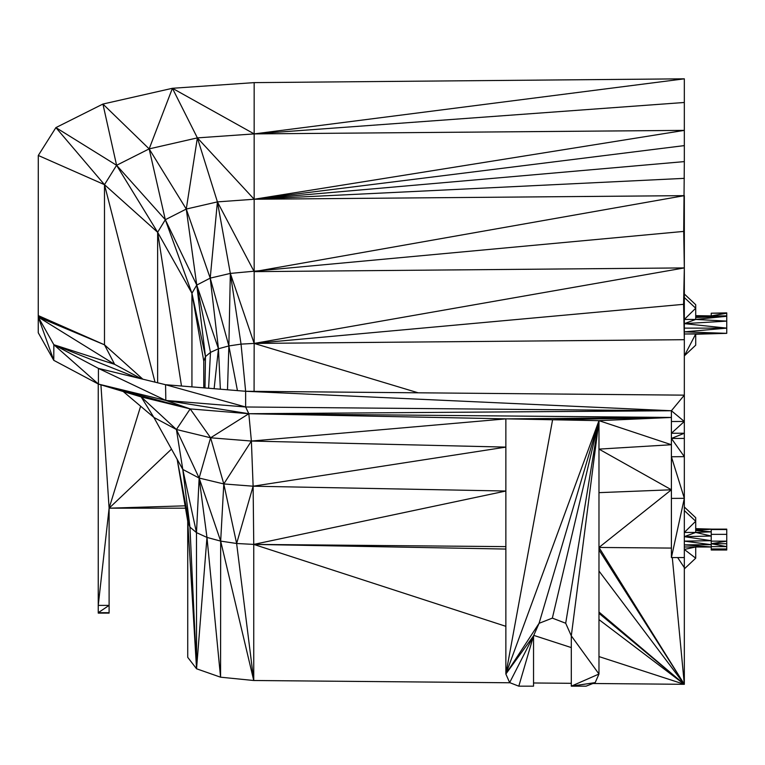 <?xml version="1.0" encoding="UTF-8"?>
<svg xmlns="http://www.w3.org/2000/svg" width="765" height="765" viewBox="0 0 765 765"><rect width="100%" height="100%" fill="white"/><g stroke="black" fill="none" stroke-linecap="round" stroke-linejoin="round"><path stroke-width="1.15" d="M510.054 682.772L253.751 680.506L220.569 677.197L196.548 668.773L187.731 657.345L187.731 521.233L177.164 459.306L182.787 469.423L153.88 417.422L141.162 396.892L190.189 408.912L210.605 437.79L251.389 441.051L505.866 418.876L505.866 674.022L509.653 682.61L518.804 686.176L533.54 686.176L533.54 635.868L539.067 623.322L552.349 618.12L565.698 623.245L571.302 635.868L571.302 686.176L586.047 686.176L595.189 682.61L598.976 674.022L598.976 420.654L671.402 444.733L598.976 449.112L671.402 489.782L598.976 547.453L684.331 684.312L684.331 557.58L671.402 557.58L671.402 498.398L684.331 498.311L684.331 395.151L245.632 391.278L165.565 384.709L98.427 368.405L53.856 344.728L38.25 317.073L104.489 344.814L104.489 184.671L38.288 155.467L55.902 127.602L102.921 104.05L172.421 88.291L254.162 82.62L684.331 78.824L684.331 102.481L254.162 133.904L684.331 130.375L254.162 199.244L684.331 195.649L254.162 271.642L684.331 267.913L254.162 343.418L254.085 391.355M671.402 498.398L671.402 456.753L684.331 456.657L671.402 438.45L684.331 438.422M684.331 557.58L684.331 498.311L671.402 456.753L671.402 421.505L684.331 421.477L671.402 410.748L684.331 395.151L684.331 339.689L254.162 343.418L241.042 344.116L245.632 391.278L245.632 406.99L671.402 410.748L245.632 391.278M671.402 421.505L671.402 410.748L248.826 413.722L245.632 406.99L165.823 400.43L165.565 384.709L245.632 406.99M684.331 102.481L684.331 145.608L254.162 199.244L254.162 343.418L683.585 304.317L684.331 339.689L684.331 304.307L683.585 304.317L684.331 267.913L684.331 304.307M204.991 387.951L205.479 356.595L191.939 293.253L196.748 285.077L165.316 219.708L116.596 165.288L102.921 104.05L149.156 148.888L172.421 88.291L197.38 137.882L254.162 133.904L254.162 199.244L217.413 201.884L230.332 273.411L254.162 343.418L418.178 392.808M684.331 178.35L254.162 199.244L684.331 161.606L683.719 231.432L684.331 267.913L684.331 231.355L230.332 273.411L241.042 344.116L228.869 345.933L227.492 389.796M598.976 492.65L671.402 489.782L671.402 548.084L598.976 547.453M185.503 508.18L109.108 508.18L109.108 612.689L98.245 612.689L98.245 605.392L109.108 605.392L98.245 612.689L109.108 613.119L98.245 613.119M98.245 383.982L98.245 605.392L109.108 508.18L171.494 449.103M38.288 155.467L38.25 332.746L53.76 360.325L98.417 384.078L141.162 396.892L176.419 429.5L153.88 417.422L123.251 391.527M505.866 626.325L253.751 544.403L253.751 680.506L220.674 541.113L220.569 677.197L206.971 537.413L196.548 668.773L187.731 521.233L189.95 527.104L177.164 459.306M505.866 549.06L253.751 544.403L236.634 543.494L220.674 541.113L206.971 537.413L196.49 532.631L196.548 668.773L189.95 527.104L182.787 469.423L199.139 478.058L223.791 483.939L253.119 486.205L251.389 441.051L248.826 413.722L671.402 417.461L598.976 420.654L552.349 618.12M220.368 389.213L218.455 348.754L210.48 352.388L205.479 356.595L203.767 361.099L203.767 387.845M237.437 390.609L228.869 345.933L218.455 348.754L214.124 388.697M205.479 356.595L196.748 285.077L210.48 352.388L208.606 388.247M38.288 315.591L104.489 344.814L114.645 364.341L38.25 317.073L53.76 360.325L53.856 344.728L98.417 384.078L190.189 408.912L176.419 429.5L199.139 478.058L210.605 437.79L176.419 429.5L182.787 469.423L196.49 532.631L189.95 527.104M598.976 549.882L684.331 684.312L592.913 683.499M571.302 683.308L533.54 682.982M505.866 418.876L671.402 417.461L552.598 419.765L248.826 413.722L165.823 400.43L98.427 368.405L98.417 384.078L165.823 400.43L190.189 408.912L248.826 413.722L210.605 437.79L223.791 483.939L236.634 543.494L253.751 680.506M203.767 361.099L191.939 293.253L191.939 386.88M38.26 316.347L104.489 344.814L142.864 379.201M157.638 382.787L157.638 232.283L104.489 184.671L55.902 127.602L116.596 165.288L104.489 184.671L155.008 382.146M181.487 386.019L157.638 232.283L165.316 219.708L191.939 293.253L157.638 232.283L116.596 165.288L149.156 148.888L197.38 137.882L217.413 201.884L254.162 271.642M172.421 88.291L254.162 133.904L254.162 82.62M254.162 133.904L684.331 78.824M684.331 195.649L684.331 231.355M684.331 145.608L684.331 161.606M196.748 285.077L218.455 348.754L210.212 278.125L196.748 285.077L186.268 209.055L165.316 219.708L149.156 148.888L186.268 209.055L217.413 201.884L210.212 278.125L230.332 273.411L228.869 345.933L210.212 278.125L186.268 209.055L197.38 137.882L254.162 199.244M137.375 377.862L53.856 344.728L114.645 364.341L141.353 378.828M236.634 543.494L253.119 486.205L505.866 447.114L251.389 441.051L223.791 483.939L220.674 541.113L199.139 478.058L206.971 537.413M253.751 544.403L253.119 486.205L505.866 491.025L253.751 544.403L505.866 546.631M196.49 532.631L199.139 478.058M509.653 682.61L533.54 635.868L505.866 674.022L539.067 623.322L598.976 420.654L505.866 674.022L552.598 419.765L598.976 420.654L571.302 635.868L598.976 674.022L571.302 686.176L595.189 682.61M684.331 421.477L671.402 433.248L684.331 433.239L671.402 438.45M726.75 312.885L711.23 313.21L726.75 312.885L726.75 315.849L695.71 316.194M695.71 334.238L726.75 333.339L695.71 333.989L684.331 355.878L695.71 345.187L695.71 333.989L684.331 333.989L726.75 333.339L726.75 321.109L695.71 319.435L726.75 316.27L711.23 315.897L711.23 313.21L726.75 313.21L711.23 315.897L695.71 315.649M712.1 333.76L726.75 333.339L684.331 331.867L726.75 328.128L684.331 323.643L695.71 319.435L695.71 304.7L684.331 294.009M684.331 328.128L726.75 328.128M726.75 316.27L711.23 316.27L695.71 317.494L726.75 316.27L726.75 321.109L684.331 323.643M684.331 297.547L695.71 308.238L684.331 319.435L695.71 319.435M695.71 317.494L711.23 316.194L726.75 316.06L711.23 316.022M726.75 316.06L711.23 316.194M684.331 568.883L695.71 558.192L695.71 546.994L684.331 546.994L711.23 546.956L684.331 544.871L711.23 544.68L684.331 541.132L711.23 540.702L684.331 536.648L695.71 532.44L684.331 532.44L695.71 521.242L684.331 510.551M695.71 558.192L684.331 549.442L695.71 546.994L711.23 546.994M684.331 536.648L711.23 536.026L695.71 532.44L695.71 517.704L684.331 507.013M695.71 532.44L711.23 531.847L695.71 530.499L711.23 529.189L695.71 529.198L711.23 529.131L695.71 528.653L711.919 529.131M726.75 529.131L711.23 529.189L726.75 529.323L711.23 529.131L726.75 529.131L726.75 550.006L711.23 550.006L711.23 548.974L726.75 548.974M726.75 543.724L711.23 543.724L711.23 529.514L726.75 529.514M711.23 541.151L726.75 541.151L711.23 543.724L711.23 548.974M711.23 543.724L726.75 546.631L711.23 546.631M711.23 534.352L726.75 534.352M598.976 571.025L684.331 684.312L672.301 557.58M684.331 567.649L677.675 557.58M185.101 505.828L109.108 508.18L140.626 406.215M100.923 384.824L109.108 508.18M598.976 619.621L684.331 684.312L598.976 656.58M571.302 647.582L533.75 635.38M598.976 612.038L684.331 684.312L598.976 613.31M598.976 420.654L565.698 623.245M671.402 557.58L684.331 498.311M533.54 635.868L518.804 686.176M711.23 529.351L726.75 529.323"/></g></svg>

